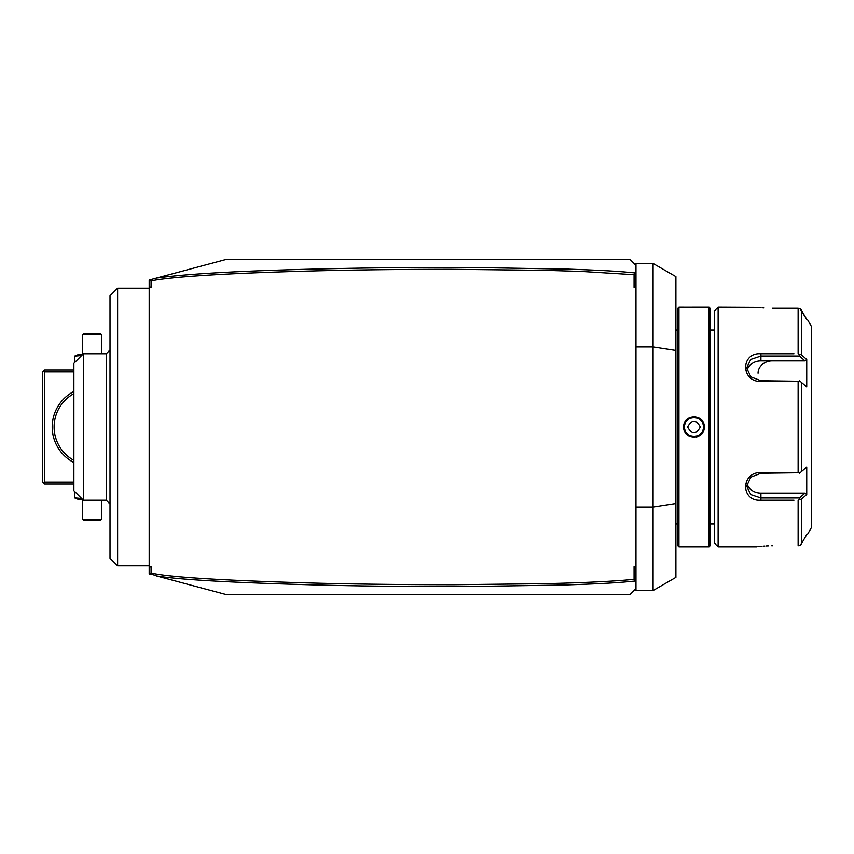 <?xml version="1.0" encoding="UTF-8"?>
<svg xmlns="http://www.w3.org/2000/svg" width="854" height="854" viewBox="0 0 854 854"><rect width="100%" height="100%" fill="white"/><g stroke="black" fill="none" stroke-linecap="round" stroke-linejoin="round"><path stroke-width="1.28" d="M149.183 573.952L149.183 572.052L151.019 574.443L149.183 573.952M149.183 281.948L149.183 280.048L151.019 279.557L150.421 280.336L151.083 281.041L151.083 287.35L149.183 287.35L149.183 281.948L150.421 280.336M149.183 566.65L151.083 566.65L149.183 567.344L149.183 287.35M149.183 567.344L149.183 572.052M151.083 566.65L151.083 572.959L150.421 573.664L156.463 575.906C178.561 579.674 232.982 582.727 319.738 585.043C362.309 586.143 411.97 586.623 468.729 586.495L562.274 585.054C604.771 583.634 618.072 582.748 635.515 580.987L634.074 579.29L634.074 566.65L635.974 566.65L635.974 287.35L634.074 287.35L634.074 274.71L581.211 271.423L546.25 270.366L450.656 269.298C387.556 269.362 332.131 270.195 284.371 271.775C237.028 273.301 200.498 275.276 174.803 277.699C151.948 280.133 155.791 280.219 151.083 281.041M635.974 566.65L635.974 588.63L630.273 594.331L225.242 594.331L156.463 575.906M151.083 572.959C167.331 576.962 218.314 580.25 304.024 582.802C346.169 584.029 396.053 584.659 453.677 584.702L543.55 583.698C581.04 582.866 616.599 581.243 634.074 579.279M634.074 287.35L635.974 286.656L635.974 272.938L634.074 274.71M635.974 286.656L635.974 287.35M635.525 273.002C619.865 271.369 605.102 270.44 568.444 269.138L473.831 267.526C425.121 267.334 379.56 267.676 337.138 268.572C249.122 270.366 188.894 273.547 156.463 278.094L225.242 259.669L630.273 259.669L635.974 265.37L635.974 272.938M634.074 566.65L635.974 567.344M635.974 507.02L653.096 507.02L653.096 590.53L635.974 590.53L635.974 588.63M635.974 265.37L635.974 263.47L653.096 263.47L653.096 507.02L675.909 503.497L675.909 577.357L653.096 590.53M635.974 346.98L653.096 346.98L675.909 350.503L675.909 503.497M653.096 263.47L675.909 276.643L675.909 350.503M678.951 546.795L678.951 307.205L677.809 308.347L677.809 545.653L678.951 546.795L704.24 546.795L695.519 546.357M704.24 546.795L709.001 546.795L709.001 307.205L684.043 307.237M704.24 427C704.838 440.344 683.115 440.344 683.702 427C683.104 413.656 704.838 413.656 704.24 427L703.482 427C704.08 439.266 683.873 439.266 684.47 427C683.873 414.734 704.08 414.734 703.482 427A9.511 9.511 0 0 1 703.461 427.598M696.405 437.045L697.013 436.874M693.971 546.346L692.434 546.357M691.089 546.389L689.637 546.432M688.367 546.485L687.075 546.549M684.972 546.699L684.043 546.763M704.24 426.648L704.198 426.061M703.547 423.242L703.258 422.591M701.657 420.147L699.373 418.204M695.519 416.784L693.843 416.667M684.972 307.301L687.086 307.451M699.597 307.515L700.835 307.451M702.97 307.312L703.899 307.237M709.001 546.795L710.144 545.653L710.144 308.347L709.001 307.205M714.318 542.995L714.318 311.005L718.129 307.205L718.129 546.795L714.318 542.995M793.985 500.209L760.914 500.209C740.631 501.8 740.567 472.123 760.914 472.518L798.127 472.518L798.127 381.482L760.914 381.482C740.642 381.919 740.557 352.232 760.914 353.791L793.985 353.791M787.719 353.791L772.272 353.791M801.298 309.981L806.731 319.46L800.049 308.721L801.415 310.183L801.415 354.837L798.127 353.791L798.127 308.273L772.315 308.273C752.011 307.109 752.011 307.109 772.315 308.273M718.129 307.205L758.117 307.408M759.153 307.525L760.38 307.664M762.078 307.824L763.754 307.963M772.262 500.209L787.719 500.209M772.315 545.727C752.011 546.891 752.011 546.891 772.315 545.727L771.802 545.727M768.493 545.791L766.305 545.877M764.864 545.962L763.764 546.037M762.067 546.176L760.316 546.346M759.089 546.475L757.925 546.613M746.983 483.439A14.262 12.351 0 0 0 760.914 493.121L804.98 493.121L806.731 494.53L806.731 466.999L800.049 472.806L798.127 472.518M798.127 381.482L800.049 381.194L806.731 387.001L806.731 359.47L804.98 360.879L760.914 360.879A14.262 12.351 180 0 0 746.983 370.561M800.049 381.258L760.914 380.745L750.847 376.881L746.652 367.861L750.837 359.385L760.914 356.043L799.44 356.043L804.98 360.879M800.049 354.474L799.44 356.043L800.049 354.538M800.049 308.732L798.127 308.273M801.415 354.837L806.731 359.47M807.404 534.54L811.3 527.783L811.3 326.217L807.404 319.46M806.699 359.438L805.226 358.157M772.315 360.879A14.262 12.351 180 0 0 758.053 373.23M806.731 494.53L801.415 499.163L801.415 543.817L806.731 534.54M801.458 543.752L800.155 545.204M800.049 499.526L799.44 497.957L800.049 499.526L798.127 500.209L798.127 545.727L800.049 545.279L801.415 543.817M800.049 499.462L801.415 499.163M804.98 493.121L799.44 497.957L760.914 497.957L750.847 494.626L746.652 486.139L750.847 477.13L760.914 473.255L800.049 472.742M800.049 472.806L799.44 473.255M799.44 380.745L800.049 381.194M703.408 428.185A9.511 9.511 0 0 1 703.312 428.772M703.184 429.359A9.511 9.511 0 0 1 703.023 429.925M702.821 430.491A9.511 9.511 0 0 1 702.586 431.035M701.668 432.583A9.511 9.511 0 0 1 700.483 433.928M698.017 435.604A9.511 9.511 0 0 1 697.472 435.839M696.907 436.042A9.511 9.511 0 0 1 696.341 436.213M695.754 436.341A9.511 9.511 0 0 1 695.167 436.437M692.786 436.437A9.511 9.511 0 0 1 692.199 436.341M691.612 436.213A9.511 9.511 0 0 1 691.035 436.042M690.48 435.839A9.511 9.511 0 0 1 689.925 435.604M687.47 433.928A9.511 9.511 0 0 1 686.285 432.583M685.367 431.046A9.511 9.511 0 0 1 685.132 430.491M684.929 429.925A9.511 9.511 0 0 1 684.769 429.359M684.63 428.772A9.511 9.511 0 0 1 684.545 428.185M684.481 427.598A9.511 9.511 0 0 1 684.481 426.402M703.482 427A9.511 9.511 0 0 0 703.461 426.402M703.408 425.815A9.511 9.511 0 0 0 703.312 425.228M703.184 424.641A9.511 9.511 0 0 0 703.023 424.075M702.821 423.509A9.511 9.511 0 0 0 702.586 422.965M701.668 421.417A9.511 9.511 0 0 0 700.483 420.072M698.017 418.396A9.511 9.511 0 0 0 697.472 418.161M696.907 417.958A9.511 9.511 0 0 0 696.341 417.787M695.754 417.659A9.511 9.511 0 0 0 695.167 417.563M692.786 417.563A9.511 9.511 0 0 0 692.199 417.659M691.612 417.787A9.511 9.511 0 0 0 691.035 417.958M690.48 418.161A9.511 9.511 0 0 0 689.925 418.396M687.47 420.072A9.511 9.511 0 0 0 686.285 421.417M685.367 422.965A9.511 9.511 0 0 0 685.132 423.509M684.929 424.075A9.511 9.511 0 0 0 684.769 424.641M684.63 425.228A9.511 9.511 0 0 0 684.545 425.815M700.323 427C696.085 419.282 691.857 419.282 687.63 427C691.857 434.718 696.085 434.718 700.323 427M151.019 279.557L156.463 278.094M151.083 287.35L149.183 286.656M149.183 565.807L117.617 565.807L117.617 288.193L149.183 288.193M117.617 288.193L110.017 295.794L110.017 558.206L117.617 565.807M83.393 353.791L73.882 363.302L73.882 490.698L83.393 500.209L83.393 353.791L106.216 353.791L106.216 500.209L110.017 504.009M73.882 482.147L44.6 482.147L43.65 483.097L42.7 482.147L42.7 371.853L44.6 369.953L73.882 369.953M43.65 370.903L44.6 371.853L73.882 371.853M44.6 482.147L44.6 371.853M73.882 462.516A39.935 39.935 0 0 1 73.882 391.484M43.65 483.097L44.6 484.047L73.882 484.047M73.882 460.359A38.035 38.035 0 0 1 54.112 427L54.154 425.046M54.304 430.886L54.421 431.846L54.304 430.886M54.442 432.049L54.56 432.807L54.442 432.049M54.709 433.747L54.891 434.686L54.709 433.747M55.318 436.49L55.798 438.209L55.318 436.49M56.855 441.198L57.122 441.828L56.855 441.198M54.304 423.114L54.421 422.154M54.442 421.951L54.56 421.193M54.709 420.253L54.891 419.314M54.912 419.218L55.094 418.407M55.318 417.51L55.798 415.791M56.054 414.98L56.599 413.475M56.855 412.802L57.122 412.172M54.112 427A38.035 38.035 0 0 1 73.882 393.641M82.443 499.259L78.002 499.259L74.576 497.871L74.576 491.392M74.576 497.871L81.642 498.458M82.635 519.221L83.585 520.171L100.697 520.171L101.647 519.221L82.635 519.221L82.635 499.451M101.647 519.221L101.647 500.209M74.576 362.608L74.576 356.129L81.642 355.542M74.576 356.129L78.002 354.741L82.443 354.741M101.647 334.779L100.697 333.829L83.585 333.829L82.635 334.779L101.647 334.779L101.647 353.791M82.635 334.779L82.635 354.549M801.415 471.654L801.415 382.346M760.914 381.482L760.914 380.745M760.914 353.791L760.914 360.879M760.914 500.209L760.914 493.121M760.914 472.518L760.914 473.255M683.702 427L684.47 427M675.909 330.018L677.809 330.018M678.951 307.205L683.702 307.205M710.144 330.018L714.318 330.018M710.144 523.982L714.318 523.982M756.537 546.795L718.129 546.795M675.909 523.982L677.809 523.982M106.216 353.791L110.017 349.991M83.393 500.209L106.216 500.209"/></g></svg>
